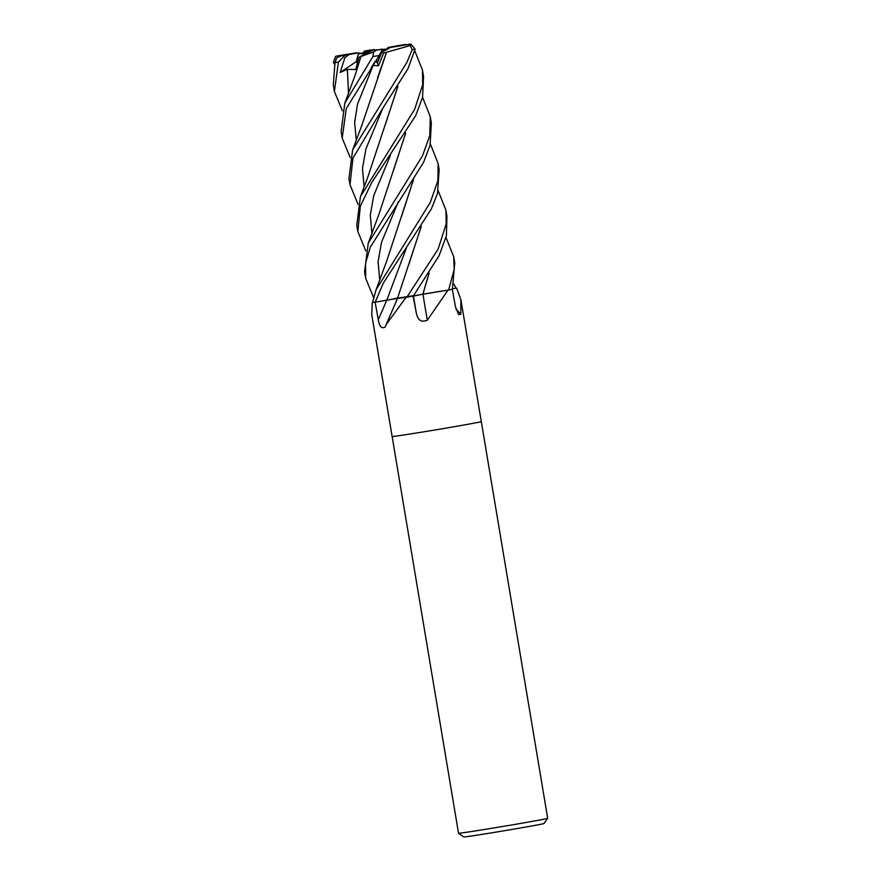 <?xml version="1.0" encoding="UTF-8"?>
<svg xmlns="http://www.w3.org/2000/svg" width="881" height="881" viewBox="0 0 881 881"><rect width="100%" height="100%" fill="white"/><g stroke="black" fill="none" stroke-linecap="round" stroke-linejoin="round"><path stroke-width="1.32" d="M430.369 143.988L438.11 163.514L437.89 180.737L430.28 202.432L376.033 289.849L372.531 302.535A45.195 0.628 -9.5 0 0 375.185 302.172A45.14 0.628 -9.5 0 0 375.24 302.172L397.606 298.307M413.167 296.181L423.001 294.133M422.836 294.155L447.669 290.168A749.918 257.175 -84 0 0 447.724 290.51L427.329 320.199C421.669 322.622 418.035 320.442 416.427 313.669L413.112 296.159A45.195 0.628 -9.5 0 1 406.097 297.326L386.175 324.527L385.118 327.049C381.715 329.02 379.425 326.576 378.257 319.726L375.13 302.183A45.195 0.628 -9.5 0 1 372.278 302.568L371.76 314.737L392.133 436.502A45.195 0.628 -9.5 0 0 419.18 432.571A45.195 0.628 -9.5 0 0 467.426 424.378A45.195 0.628 -9.5 0 0 481.301 421.592A45.195 0.628 -9.5 0 0 481.301 421.581M394.259 298.56L397.518 298.174M397.54 298.174L413.596 295.62M374.954 61.67L371.297 67.54L373.214 65.326L378.412 65.866L383.642 53.146L381.836 52.089L387.343 49.336L381.836 52.089L377.431 62.848L375.218 61.307L377.431 62.848L381.594 51.957M368.401 52.397L361.904 55.393L366.287 52.629L368.401 52.397M342.346 110.764L334.406 91.503L338.403 62.099L345.055 55.261L349.03 54.545L344.856 57.739L340.198 72.407L356.243 61.626L357.279 63.322L356.243 61.626L358.347 53.994L369.15 52.034M369.646 51.792L358.49 53.587M458.527 833.228A45.195 0.628 -9.5 0 0 458.527 833.239A45.195 0.628 -9.5 0 0 485.86 829.252A45.195 0.628 -9.5 0 0 533.809 821.103A45.195 0.628 -9.5 0 0 547.685 818.317A45.195 0.628 -9.5 0 0 547.685 818.306L481.301 421.592A45.195 0.628 -9.5 0 1 467.426 424.378A45.195 0.628 -9.5 0 1 419.18 432.571A45.195 0.628 -9.5 0 1 392.133 436.502L458.527 833.228M458.527 833.239L463.736 836.95A40.68 0.573 -9.5 0 0 488.327 833.36A40.68 0.573 -9.5 0 0 531.485 826.026A40.68 0.573 -9.5 0 0 543.973 823.526L547.685 818.317M452.515 288.836L456.402 288.076A45.195 0.628 -9.5 0 0 456.138 288.098L453.341 288.671M456.435 288.076A749.918 717.619 -42.6 0 0 456.699 288.384L460.917 299.826L460.851 314.165L458.638 314.638L455.455 306.83L452.316 289.298A45.195 0.628 -9.5 0 1 448.154 290.08L447.724 290.51M375.24 302.172L396.516 298.549M438.198 190.792L445.929 210.229L446.171 224.005L438.11 249.147L406.846 297.205L397.551 298.472L405.579 297.415A749.918 457.757 -79.9 0 1 405.414 297.789M397.551 298.472L406.174 297.304M422.99 294.221A764.345 262.12 -84 0 0 427.329 320.199M414.51 295.697L418.354 295.003M446.017 237.507L453.726 256.823L454.144 269.586L448.649 289.992L426.36 293.681L442.317 291.038M455.94 309A764.345 731.428 -42.6 0 0 460.851 314.165M382.574 49.931L387.75 49.083M388.025 48.918L386.517 49.16M376.627 49.876L368.577 50.669L370.075 51.583M386.307 49.138L388.202 48.796M376.396 59.644L378.412 65.866M369.304 51.957L358.413 53.807M349.03 54.545L358.798 52.783L356.243 61.626L358.082 60.382M368.996 52.111L366.287 52.629M358.446 53.708L369.37 51.924M388.543 48.565L382.651 49.633M391.704 47.189L387.827 47.53L388.631 48.51M387.343 49.336L389.931 47.53L410.733 44.05L415.127 49.138L407.925 68.795L382.695 108.363L352.951 158.184L349.999 184.724L348.953 178.436L352.631 149.957L406.868 62.463L412.154 49.721A45.195 0.628 -9.5 0 0 415.127 49.138M422.484 155.849L368.236 243.211L364.569 271.744L365.659 278.242L365.626 263.078L370.339 247.143L423.574 162.335L430.071 145.178L431.36 123.164L430.28 116.71L429.774 135.74L422.484 155.849M373.599 297.514L365.648 278.242M415.744 115.554L422.572 97.284L423.563 76.581L422.473 70.062L422.671 84.84L414.687 109.233L360.439 196.617L356.772 225.151L357.84 231.527L360.329 206.253L371.573 182.852L415.744 115.554M414.764 50.757L422.473 70.062M365.802 250.931L357.84 231.527M393.521 299.011L375.185 302.172L383.422 282.911L431.371 208.951L437.461 193.49L439.167 169.802L438.11 163.514M334.549 64.181L333.359 62.309L335.639 56.307L341.112 55.404L337.841 57.221M357.994 204.216L349.999 184.724M406.846 297.205A45.195 0.628 -9.5 0 0 413.222 296.148L439.167 255.534L446.414 235.723L446.942 216.319M358.798 52.783L341.2 55.844L336.751 57.849L334.978 62.595L333.315 84.983L334.406 91.503M350.153 157.413L342.202 138.086L346.288 108.451L379.282 55.514L382.475 49.16A39.546 0.551 -9.5 0 1 376.429 50.184L373.599 51.979L372.883 56.593L344.79 103.154L341.123 131.632L342.202 138.086M401.736 45.008L387.827 47.53M405.579 133.262L393.411 170.683M405.712 133.042L379.072 213.896L368.236 243.2M422.561 97.339L430.28 116.71M421.162 226.527L408.773 264.641M421.316 226.296L397.474 298.362M448.649 289.992A45.195 0.628 -9.5 0 0 452.382 289.287L454.761 263.023M382.629 49.149L380.724 49.347M386.539 52.177L377.597 77.682M383.642 53.146L386.594 52.21L362.223 124.21L352.631 149.957M386.649 52.232L410.37 45.526L412.154 49.721M453.814 284.089L456.138 288.098M385.438 124.232L397.772 86.624M397.904 86.415L367.806 177.158L360.439 196.617M340.198 72.407L347.378 69.39L355.781 69.511L359.019 57.221L360.869 56.505M429.003 273.341L422.88 294.155M360.946 56.461L355.428 74.422L344.779 103.154M429.146 273.11L422.891 294.243L426.36 293.681M360.781 56.56L373.599 51.979M413.365 179.845L401.505 216.605M413.519 179.614L386.671 261.15L376.033 289.86M368.577 50.669L365.395 51.01L365.89 52.364M363.996 51.153L365.901 50.955M364.943 52.519L364.128 51.142L370.174 50.118A39.546 0.551 -9.5 0 0 364.15 51.142M391.351 47.012L407.914 44.513M341.112 55.404L354.151 53.499M357.4 52.992L354.063 53.289M356.695 52.772L337.775 55.866M381.231 49.292L376.429 50.184M359.019 57.221L371.892 50.68M359.25 53.444L358.6 53.3M389.931 47.53L408.542 44.502L410.37 45.526M374.733 49.622L370.196 50.118M386.759 300.146A763.254 465.895 -79.9 0 1 378.257 319.726M413.486 295.983A763.254 261.745 -84 0 0 416.427 313.669M386.836 300.08L406.273 248.288M413.663 295.818L414.092 294.926M334.978 62.595A45.195 0.628 -9.5 0 0 338.403 62.099M372.883 56.593A45.195 0.628 -9.5 0 0 379.282 55.514M390.624 154.781L373.764 195.538L370.284 214.997L371.914 233.575M373.214 65.326L357.532 104.112L354.636 122.602L356.309 140.299M382.839 108.165L365.934 148.889L362.487 168.326L364.106 186.882M347.378 69.39L348.502 93.683M398.432 201.496L381.506 242.308L378.081 261.789L379.755 280.4M405.425 44.457A39.546 0.551 -9.5 0 0 401.571 45.041M338.084 55.811A39.546 0.551 -9.5 0 0 335.892 56.252M408.542 44.502A39.546 0.551 -9.5 0 0 410.733 44.05M341.2 55.844A39.546 0.551 -9.5 0 0 345.055 55.261M460.917 299.826L481.301 421.592M397.518 298.45L386.175 324.527M401.648 45.03L405.535 44.446M454.816 263.32L453.726 256.812M446.997 216.605L445.929 210.229M335.639 56.307L337.908 55.833"/></g></svg>

